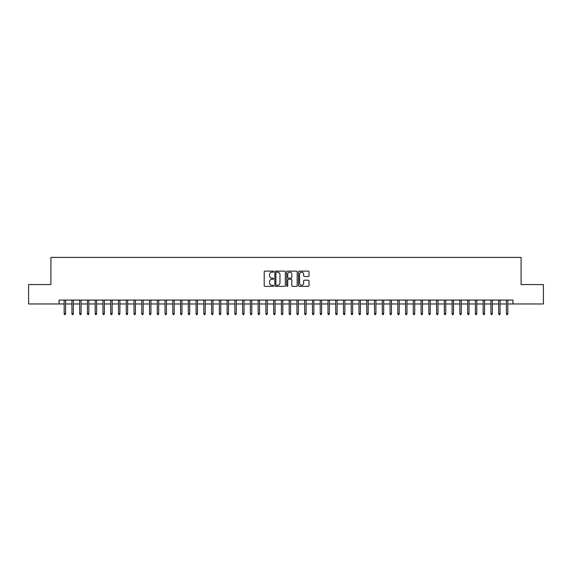 <?xml version="1.0" encoding="UTF-8"?>
<svg xmlns="http://www.w3.org/2000/svg" width="572" height="572" viewBox="0 0 572 572"><rect width="100%" height="100%" fill="white"/><g stroke="black" fill="none" stroke-linecap="round" stroke-linejoin="round"><path stroke-width="0.86" d="M273.588 271.664A0.536 0.536 0 0 0 273.051 271.128L264.965 271.128A0.765 0.765 0 0 0 264.2 271.893L264.2 285.6A0.765 0.765 0 0 0 264.965 286.365L273.051 286.365A0.536 0.536 0 0 0 273.588 285.828A0.536 0.536 0 0 0 273.051 285.292L272.007 285.292A2.438 2.438 0 0 1 269.569 282.861L269.569 281.717A2.438 2.438 0 0 1 272.007 279.279L273.051 279.279A0.536 0.536 0 0 0 273.588 278.743A0.536 0.536 0 0 0 273.051 278.214L272.007 278.214A2.438 2.438 0 0 1 269.569 275.775L269.569 274.632A2.438 2.438 0 0 1 272.007 272.193L273.051 272.193A0.536 0.536 0 0 0 273.588 271.664M308.258 276.498A0.765 0.765 0 0 0 309.016 275.74L309.016 271.893A0.765 0.765 0 0 0 308.258 271.128L299.27 271.128A0.765 0.765 0 0 0 298.512 271.893L298.512 285.6A0.765 0.765 0 0 0 299.27 286.365L308.258 286.365A0.765 0.765 0 0 0 309.016 285.6L309.016 280.952A0.765 0.765 0 0 0 308.258 280.194L304.411 280.194A0.765 0.765 0 0 0 303.646 280.952L303.646 283.254A2.038 2.038 0 0 1 301.616 285.292A2.038 2.038 0 0 1 299.578 283.254L299.578 274.231A2.038 2.038 0 0 1 301.616 272.193A2.038 2.038 0 0 1 303.646 274.231L303.646 275.74A0.765 0.765 0 0 0 304.411 276.498L308.258 276.498M59.052 303.961L28.6 303.961L28.6 284.563L50.908 284.563L50.908 257.407L521.092 257.407L521.092 284.563L543.4 284.563L543.4 303.961L512.948 303.961L512.948 300.085L59.052 300.085L59.052 303.961L64.171 303.961M285.335 271.893A0.765 0.765 0 0 0 284.57 271.128L275.582 271.128A0.765 0.765 0 0 0 274.825 271.893L274.825 285.6A0.765 0.765 0 0 0 275.582 286.365L284.57 286.365A0.765 0.765 0 0 0 285.335 285.6L285.335 271.893M287.43 271.128L296.418 271.128A0.765 0.765 0 0 1 297.175 271.893L297.175 285.6A0.765 0.765 0 0 1 296.418 286.365L292.571 286.365A0.765 0.765 0 0 1 291.806 285.6L291.806 280.037A0.765 0.765 0 0 0 291.048 279.279L288.495 279.279A0.765 0.765 0 0 0 287.73 280.037L287.73 285.828A0.536 0.536 0 0 1 287.201 286.365A0.536 0.536 0 0 1 286.665 285.828L286.665 271.893A0.765 0.765 0 0 1 287.43 271.128M65.573 303.961L71.936 303.961M73.33 303.961L79.694 303.961M81.088 303.961L87.452 303.961M88.846 303.961L95.209 303.961M96.604 303.961L102.967 303.961M104.369 303.961L110.725 303.961M112.126 303.961L118.49 303.961M119.884 303.961L126.248 303.961M127.642 303.961L134.005 303.961M135.4 303.961L141.763 303.961M143.157 303.961L149.521 303.961M150.915 303.961L157.279 303.961M158.68 303.961L165.036 303.961M166.438 303.961L172.801 303.961M174.195 303.961L180.559 303.961M181.953 303.961L188.317 303.961M189.711 303.961L196.074 303.961M197.469 303.961L203.832 303.961M205.234 303.961L211.59 303.961M212.991 303.961L219.355 303.961M220.749 303.961L227.113 303.961M228.507 303.961L234.87 303.961M236.265 303.961L242.628 303.961M244.022 303.961L250.386 303.961M251.78 303.961L258.144 303.961M259.545 303.961L265.901 303.961M267.303 303.961L273.666 303.961M275.06 303.961L281.424 303.961M282.818 303.961L289.182 303.961M290.576 303.961L296.94 303.961M298.334 303.961L304.697 303.961M306.099 303.961L312.455 303.961M313.856 303.961L320.22 303.961M321.614 303.961L327.978 303.961M329.372 303.961L335.735 303.961M337.13 303.961L343.493 303.961M344.887 303.961L351.251 303.961M352.645 303.961L359.009 303.961M360.41 303.961L366.766 303.961M368.168 303.961L374.531 303.961M375.926 303.961L382.289 303.961M383.683 303.961L390.047 303.961M391.441 303.961L397.805 303.961M399.199 303.961L405.562 303.961M406.964 303.961L413.32 303.961M414.721 303.961L421.085 303.961M422.479 303.961L428.843 303.961M430.237 303.961L436.6 303.961M437.995 303.961L444.358 303.961M445.752 303.961L452.116 303.961M453.51 303.961L459.874 303.961M461.275 303.961L467.631 303.961M469.033 303.961L475.396 303.961M476.791 303.961L483.154 303.961M484.548 303.961L490.912 303.961M492.306 303.961L498.67 303.961M500.064 303.961L506.427 303.961M507.829 303.961L512.948 303.961M276.426 272.193A0.536 0.536 0 0 0 275.89 272.73L275.89 284.763A0.536 0.536 0 0 0 276.426 285.292L277.527 285.292A2.438 2.438 0 0 0 279.965 282.861L279.965 274.632A2.438 2.438 0 0 0 277.527 272.193L276.426 272.193M291.806 274.274A2.038 2.038 0 0 0 289.768 272.236A2.038 2.038 0 0 0 287.73 274.274L287.73 277.449A0.765 0.765 0 0 0 288.495 278.214L291.048 278.214A0.765 0.765 0 0 0 291.806 277.449L291.806 274.274M64.171 313.585L64.486 314.593L65.258 314.593L65.573 313.585L64.171 313.585L64.171 300.085M65.573 313.585L65.573 300.085M71.936 313.585L72.244 314.593L73.023 314.593L73.33 313.585L71.936 313.585L71.936 300.085M73.33 313.585L73.33 300.085M79.694 313.585L80.001 314.593L80.781 314.593L81.088 313.585L79.694 313.585L79.694 300.085M81.088 313.585L81.088 300.085M87.452 313.585L87.759 314.593L88.538 314.593L88.846 313.585L87.452 313.585L87.452 300.085M88.846 313.585L88.846 300.085M95.209 313.585L95.517 314.593L96.296 314.593L96.604 313.585L95.209 313.585L95.209 300.085M96.604 313.585L96.604 300.085M102.967 313.585L103.282 314.593L104.054 314.593L104.369 313.585L102.967 313.585L102.967 300.085M104.369 313.585L104.369 300.085M110.725 313.585L111.04 314.593L111.812 314.593L112.126 313.585L110.725 313.585L110.725 300.085M112.126 313.585L112.126 300.085M118.49 313.585L118.797 314.593L119.569 314.593L119.884 313.585L118.49 313.585L118.49 300.085M119.884 313.585L119.884 300.085M126.248 313.585L126.555 314.593L127.334 314.593L127.642 313.585L126.248 313.585L126.248 300.085M127.642 313.585L127.642 300.085M134.005 313.585L134.313 314.593L135.092 314.593L135.4 313.585L134.005 313.585L134.005 300.085M135.4 313.585L135.4 300.085M141.763 313.585L142.07 314.593L142.85 314.593L143.157 313.585L141.763 313.585L141.763 300.085M143.157 313.585L143.157 300.085M149.521 313.585L149.835 314.593L150.608 314.593L150.915 313.585L149.521 313.585L149.521 300.085M150.915 313.585L150.915 300.085M157.279 313.585L157.593 314.593L158.365 314.593L158.68 313.585L157.279 313.585L157.279 300.085M158.68 313.585L158.68 300.085M165.036 313.585L165.351 314.593L166.123 314.593L166.438 313.585L165.036 313.585L165.036 300.085M166.438 313.585L166.438 300.085M172.801 313.585L173.109 314.593L173.888 314.593L174.195 313.585L172.801 313.585L172.801 300.085M174.195 313.585L174.195 300.085M180.559 313.585L180.866 314.593L181.646 314.593L181.953 313.585L180.559 313.585L180.559 300.085M181.953 313.585L181.953 300.085M188.317 313.585L188.624 314.593L189.403 314.593L189.711 313.585L188.317 313.585L188.317 300.085M189.711 313.585L189.711 300.085M196.074 313.585L196.382 314.593L197.161 314.593L197.469 313.585L196.074 313.585L196.074 300.085M197.469 313.585L197.469 300.085M203.832 313.585L204.147 314.593L204.919 314.593L205.234 313.585L203.832 313.585L203.832 300.085M205.234 313.585L205.234 300.085M211.59 313.585L211.905 314.593L212.677 314.593L212.991 313.585L211.59 313.585L211.59 300.085M212.991 313.585L212.991 300.085M219.355 313.585L219.662 314.593L220.434 314.593L220.749 313.585L219.355 313.585L219.355 300.085M220.749 313.585L220.749 300.085M227.113 313.585L227.42 314.593L228.199 314.593L228.507 313.585L227.113 313.585L227.113 300.085M228.507 313.585L228.507 300.085M234.87 313.585L235.178 314.593L235.957 314.593L236.265 313.585L234.87 313.585L234.87 300.085M236.265 313.585L236.265 300.085M242.628 313.585L242.936 314.593L243.715 314.593L244.022 313.585L242.628 313.585L242.628 300.085M244.022 313.585L244.022 300.085M250.386 313.585L250.7 314.593L251.473 314.593L251.78 313.585L250.386 313.585L250.386 300.085M251.78 313.585L251.78 300.085M258.144 313.585L258.458 314.593L259.23 314.593L259.545 313.585L258.144 313.585L258.144 300.085M259.545 313.585L259.545 300.085M265.901 313.585L266.216 314.593L266.988 314.593L267.303 313.585L265.901 313.585L265.901 300.085M267.303 313.585L267.303 300.085M273.666 313.585L273.974 314.593L274.753 314.593L275.06 313.585L273.666 313.585L273.666 300.085M275.06 313.585L275.06 300.085M281.424 313.585L281.731 314.593L282.511 314.593L282.818 313.585L281.424 313.585L281.424 300.085M282.818 313.585L282.818 300.085M289.182 313.585L289.489 314.593L290.269 314.593L290.576 313.585L289.182 313.585L289.182 300.085M290.576 313.585L290.576 300.085M296.94 313.585L297.247 314.593L298.026 314.593L298.334 313.585L296.94 313.585L296.94 300.085M298.334 313.585L298.334 300.085M304.697 313.585L305.012 314.593L305.784 314.593L306.099 313.585L304.697 313.585L304.697 300.085M306.099 313.585L306.099 300.085M312.455 313.585L312.77 314.593L313.542 314.593L313.856 313.585L312.455 313.585L312.455 300.085M313.856 313.585L313.856 300.085M320.22 313.585L320.527 314.593L321.3 314.593L321.614 313.585L320.22 313.585L320.22 300.085M321.614 313.585L321.614 300.085M327.978 313.585L328.285 314.593L329.064 314.593L329.372 313.585L327.978 313.585L327.978 300.085M329.372 313.585L329.372 300.085M335.735 313.585L336.043 314.593L336.822 314.593L337.13 313.585L335.735 313.585L335.735 300.085M337.13 313.585L337.13 300.085M343.493 313.585L343.801 314.593L344.58 314.593L344.887 313.585L343.493 313.585L343.493 300.085M344.887 313.585L344.887 300.085M351.251 313.585L351.565 314.593L352.338 314.593L352.645 313.585L351.251 313.585L351.251 300.085M352.645 313.585L352.645 300.085M359.009 313.585L359.323 314.593L360.095 314.593L360.41 313.585L359.009 313.585L359.009 300.085M360.41 313.585L360.41 300.085M366.766 313.585L367.081 314.593L367.853 314.593L368.168 313.585L366.766 313.585L366.766 300.085M368.168 313.585L368.168 300.085M374.531 313.585L374.839 314.593L375.618 314.593L375.926 313.585L374.531 313.585L374.531 300.085M375.926 313.585L375.926 300.085M382.289 313.585L382.596 314.593L383.376 314.593L383.683 313.585L382.289 313.585L382.289 300.085M383.683 313.585L383.683 300.085M390.047 313.585L390.354 314.593L391.134 314.593L391.441 313.585L390.047 313.585L390.047 300.085M391.441 313.585L391.441 300.085M397.805 313.585L398.112 314.593L398.891 314.593L399.199 313.585L397.805 313.585L397.805 300.085M399.199 313.585L399.199 300.085M405.562 313.585L405.877 314.593L406.649 314.593L406.964 313.585L405.562 313.585L405.562 300.085M406.964 313.585L406.964 300.085M413.32 313.585L413.635 314.593L414.407 314.593L414.721 313.585L413.32 313.585L413.32 300.085M414.721 313.585L414.721 300.085M421.085 313.585L421.392 314.593L422.165 314.593L422.479 313.585L421.085 313.585L421.085 300.085M422.479 313.585L422.479 300.085M428.843 313.585L429.15 314.593L429.929 314.593L430.237 313.585L428.843 313.585L428.843 300.085M430.237 313.585L430.237 300.085M436.6 313.585L436.908 314.593L437.687 314.593L437.995 313.585L436.6 313.585L436.6 300.085M437.995 313.585L437.995 300.085M444.358 313.585L444.666 314.593L445.445 314.593L445.752 313.585L444.358 313.585L444.358 300.085M445.752 313.585L445.752 300.085M452.116 313.585L452.431 314.593L453.203 314.593L453.51 313.585L452.116 313.585L452.116 300.085M453.51 313.585L453.51 300.085M459.874 313.585L460.188 314.593L460.961 314.593L461.275 313.585L459.874 313.585L459.874 300.085M461.275 313.585L461.275 300.085M467.631 313.585L467.946 314.593L468.718 314.593L469.033 313.585L467.631 313.585L467.631 300.085M469.033 313.585L469.033 300.085M475.396 313.585L475.704 314.593L476.483 314.593L476.791 313.585L475.396 313.585L475.396 300.085M476.791 313.585L476.791 300.085M483.154 313.585L483.462 314.593L484.241 314.593L484.548 313.585L483.154 313.585L483.154 300.085M484.548 313.585L484.548 300.085M490.912 313.585L491.219 314.593L491.999 314.593L492.306 313.585L490.912 313.585L490.912 300.085M492.306 313.585L492.306 300.085M498.67 313.585L498.977 314.593L499.756 314.593L500.064 313.585L498.67 313.585L498.67 300.085M500.064 313.585L500.064 300.085M506.427 313.585L506.742 314.593L507.514 314.593L507.829 313.585L506.427 313.585L506.427 300.085M507.829 313.585L507.829 300.085"/></g></svg>
